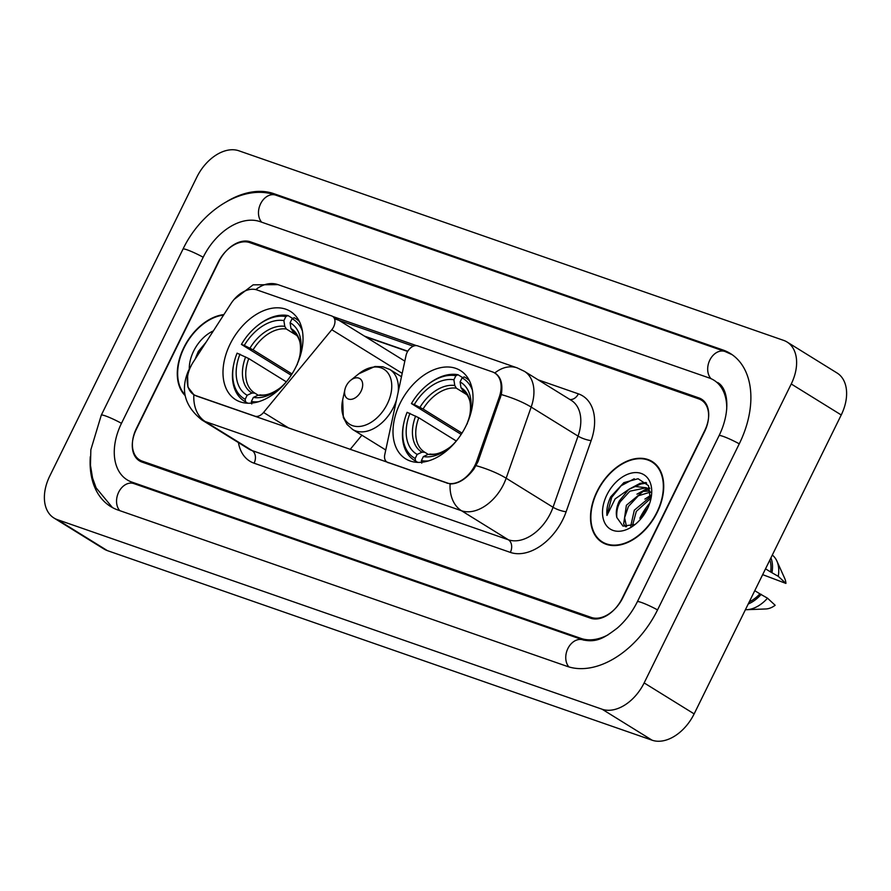 <?xml version="1.0" encoding="UTF-8"?>
<svg xmlns="http://www.w3.org/2000/svg" width="891" height="891" viewBox="0 0 891 891"><rect width="100%" height="100%" fill="white"/><g stroke="black" fill="none" stroke-linecap="round" stroke-linejoin="round"><path stroke-width="1.34" d="M388.387 462.797L387.774 462.418A9.801 6.482 121.8 0 1 386.917 462.006A9.801 6.482 121.8 0 1 384.767 454.633L406.018 355.565A9.801 6.482 121.8 0 1 407.109 352.446A9.801 6.482 121.8 0 1 417.623 345.864L492.344 371.87A26.463 17.497 -58.2 0 1 494.672 372.973L496.51 374.109M295.89 366.969A51.945 34.348 -58.2 0 0 290.366 311.36A51.945 34.348 -58.2 0 0 230.123 344.071A51.945 34.348 -58.2 0 0 235.647 399.68A51.945 34.348 -58.2 0 0 295.89 366.969M465.893 426.132A51.945 34.348 -58.2 0 0 460.369 370.533A51.945 34.348 -58.2 0 0 400.126 403.244A51.945 34.348 -58.2 0 0 405.661 458.843A51.945 34.348 -58.2 0 0 465.893 426.132M387.774 462.418L446.669 482.922A26.463 17.497 -58.2 0 0 475.037 465.147A26.463 17.497 -58.2 0 0 476.796 460.959L499.25 397.108A26.463 17.497 -58.2 0 0 494.672 372.973M196.009 395.682L254.915 416.175A9.801 6.482 121.8 0 0 263.569 412.455L331.786 329.726A9.801 6.482 121.8 0 0 332.588 316.372A9.801 6.482 121.8 0 0 331.73 315.971L256.998 289.954A26.463 17.497 -58.2 0 0 230.903 303.72L193.147 362.236A26.463 17.497 -58.2 0 0 193.692 394.568A26.463 17.497 -58.2 0 0 196.009 395.682L196.621 396.061M385.502 451.236A51.945 34.348 121.8 0 1 385.491 449.832M350.118 449.476L361.891 435.209M649.739 503.125A49.005 32.41 -58.2 0 0 639.838 518.228M142.137 461.104L591.346 617.441A29.403 19.446 -58.2 0 0 622.865 597.705L704.581 431.634A29.403 19.446 -58.2 0 0 701.451 400.159A29.403 19.446 -58.2 0 0 698.867 398.923L249.658 242.586A29.403 19.446 -58.2 0 0 218.139 262.333L136.423 428.404A29.403 19.446 -58.2 0 0 139.553 459.867A29.403 19.446 -58.2 0 0 142.137 461.104M726.711 409.203A52.925 34.994 -58.2 0 0 713.836 380.156A52.925 34.994 -58.2 0 0 709.191 377.951L259.983 221.603A52.925 34.994 -58.2 0 0 203.248 257.143L121.532 423.214A52.925 34.994 -58.2 0 0 127.168 479.87A52.925 34.994 -58.2 0 0 131.812 482.076L581.021 638.424A52.925 34.994 -58.2 0 0 608.107 634.815M49.762 476.039A39.204 25.928 -58.2 0 0 53.939 518.005A39.204 25.928 -58.2 0 0 57.369 519.642L602.127 709.236A39.204 25.928 -58.2 0 0 644.148 682.918L791.241 383.988A39.204 25.928 -58.2 0 0 787.076 342.021A39.204 25.928 -58.2 0 0 783.635 340.384L238.877 150.791A39.204 25.928 -58.2 0 0 196.855 177.109L49.762 476.039M53.939 518.005L103.924 548.979A39.204 25.928 -58.2 0 0 107.366 550.616L652.123 740.209A39.204 25.928 -58.2 0 0 694.145 713.891L841.238 414.961A39.204 25.928 -58.2 0 0 837.061 372.995L787.076 342.021M90.314 456.649A84.289 55.743 -58.2 0 0 110.651 506.534A84.289 55.743 -58.2 0 0 118.058 510.053L567.255 666.39A84.289 55.743 -58.2 0 0 657.603 609.789L739.318 443.718A84.289 55.743 -58.2 0 0 730.353 353.504A84.289 55.743 -58.2 0 0 722.957 349.985L273.749 193.637A84.289 55.743 -58.2 0 0 227.428 201.166M657.202 512.392A47.535 31.43 -58.2 0 0 652.145 461.516A47.535 31.43 -58.2 0 0 597.026 491.453A47.535 31.43 -58.2 0 0 602.082 542.329A47.535 31.43 -58.2 0 0 657.202 512.392M654.529 463.242A47.535 31.43 -58.2 0 0 653.058 462.663M223.886 314.601A47.535 31.43 -58.2 0 0 183.802 347.635A47.535 31.43 -58.2 0 0 185.116 395.548M494.405 372.817L494.783 372.995C500.82 376.67 503.003 383.854 501.321 394.579L478.022 461.627L473.945 469C466.327 478.99 458.375 483.969 450.1 483.947L196.321 395.949L193.848 394.758L187.912 387.05L187.589 375.824M332.777 316.494L416.431 345.619M255.784 289.608A34.303 25.449 -70.8 0 1 277.992 284.63L517.17 367.872A34.303 25.449 109.2 0 0 494.783 372.995L495.507 373.407M193.882 394.78L193.848 394.758A34.303 25.449 109.2 0 0 205.286 421.566A39.204 25.928 121.8 0 1 201.845 419.928L248.712 448.964A39.204 25.928 -58.2 0 0 252.153 450.601L508.393 539.79A39.204 25.928 -58.2 0 0 550.415 513.461A39.204 25.928 -58.2 0 0 553.033 507.257L578.047 436.111A39.204 25.928 -58.2 0 0 571.265 400.349L524.387 371.313A39.204 25.928 121.8 0 1 531.17 407.076A34.303 8.119 -160.6 0 0 501.321 394.579M334.504 318.778L413.29 346.198M136.312 429.384A29.403 19.446 -58.2 0 0 139.442 460.859A29.403 19.446 -58.2 0 0 142.014 462.084L590.599 618.209A29.403 19.446 -58.2 0 0 622.118 598.462L704.692 430.643A29.403 19.446 -58.2 0 0 701.562 399.179A29.403 19.446 -58.2 0 0 698.99 397.943L250.404 241.817A29.403 19.446 -58.2 0 0 218.885 261.564L136.312 429.384M603.508 542.641A47.535 31.43 -58.2 0 0 604.688 543.699M597.326 491.554A47.045 31.107 -58.2 0 0 602.338 541.917A47.045 31.107 -58.2 0 0 656.89 512.292A47.045 31.107 -58.2 0 0 651.889 461.928A47.045 31.107 -58.2 0 0 597.326 491.554M640.061 519.765L642.255 515.109L647.835 507.926M630.717 526.147L634.314 510.198L650.898 496.387M632.51 525.49L636.308 511.423L650.786 498.292M625.482 526.715L623.655 524.008L626.384 505.275L643.135 491.431L649.784 491.008M626.518 526.781L624.613 517.749L628.367 506.511L638.357 495.764L650.486 492.088M648.303 488.992L646.32 487.756L635.205 486.508L628.667 489.482L619.334 500.909C616.483 506.901 615.648 512.448 616.828 517.526C616.36 511.434 617.563 506.121 620.426 501.588L629.87 491.186L645.953 487.867M646.32 487.756L650.697 492.478M650.497 500.586L648.47 485.628L638.079 478.734L623.845 482.655L610.769 496.766C607.64 503.27 606.37 509.485 606.96 515.443L615.135 498.882L628.667 489.482M647.345 508.961A31.953 21.128 -58.2 0 0 650.898 498.915A31.953 21.128 -58.2 0 0 637.455 472.642A31.953 21.128 -58.2 0 0 606.882 494.884A31.953 21.128 -58.2 0 0 607.45 526.781A31.953 21.128 -58.2 0 0 635.005 524.554A31.953 21.128 -58.2 0 0 647.345 508.961M616.828 517.526L622.998 526.113L634.515 524.498M765.525 568.826L770.648 571.989A29.403 19.446 -58.2 0 0 769.869 560.005M762.663 574.65L785.918 583.416A19.602 12.964 -58.2 0 0 784.759 578.526L776.863 560.996A31.363 20.738 -58.2 0 0 772.297 555.06M770.648 571.989L778.255 576.332A31.363 20.738 -58.2 0 0 776.863 560.996M778.255 576.332L785.918 583.416M772.007 572.467A31.363 20.738 -58.2 0 0 770.927 557.855M749.275 601.859A29.403 19.446 -58.2 0 0 759.9 593.84L754.777 590.677M745.411 609.7A31.363 20.738 -58.2 0 0 746.691 609.7L765.904 608.965A19.602 12.964 -58.2 0 0 775.159 605.267L767.507 598.184L759.9 593.84M746.691 609.7A31.363 20.738 -58.2 0 0 767.507 598.184M748.217 604.009A31.363 20.738 -58.2 0 0 761.248 594.319M606.96 515.443L611.705 497.345L621.15 485.718L634.258 478.745M634.771 486.631L641.086 483.947L646.643 483.1M642.701 491.554L648.125 489.137M648.403 489.048L649.817 488.647M629.157 489.148L640.094 483.334L646.053 482.488M636.942 494.182L647.323 488.457M647.412 488.435L649.539 487.867M644.884 499.105L650.909 495.173M223.574 315.08A47.045 31.107 -58.2 0 0 184.114 347.735A47.045 31.107 -58.2 0 0 184.96 394.702M205.999 342.311L198.314 351.477L195.062 359.262M213.361 330.906A31.953 21.128 -58.2 0 0 193.659 351.065A31.953 21.128 -58.2 0 0 189.282 369.063M197.334 355.732L203.159 346.722M461.182 434.396L411.419 403.578A46.655 30.851 -58.2 0 1 427.112 385.135A46.655 30.851 -58.2 0 1 455.891 375.724L453.898 379.766A42.144 27.866 -58.2 0 0 414.282 404.581L423.08 409.014L461.995 433.115M467.196 394.902L456.348 388.175L454.766 385.513L453.898 379.766M467.33 423.047L467.285 423.025A42.144 27.866 -58.2 0 0 469.991 414.204A42.144 27.866 -58.2 0 0 460.101 381.927L460.97 387.674L462.975 390.603M403.712 423.526A48.615 32.143 -58.2 0 0 414.282 460.268A48.615 32.143 -58.2 0 0 415.562 461.003L415.173 458.475A46.655 30.851 -58.2 0 1 403.924 422.568L403.712 423.526M417.801 462.396L415.562 461.003M455.891 375.724L458.007 374.732A48.615 32.143 -58.2 0 0 427.869 384.522L427.112 385.135M458.007 374.732L462.663 377.617M469.434 380.769A48.615 32.143 -58.2 0 0 465.481 377.628A48.615 32.143 -58.2 0 0 464.211 376.893L462.095 377.884A46.655 30.851 -58.2 0 1 472.397 390.135M456.315 441.012L418.781 417.756L407.109 412.321A46.655 30.851 -58.2 0 0 403.924 422.568M409.983 413.324A42.144 27.866 -58.2 0 0 417.166 454.421L415.173 458.475M414.282 404.581L411.419 403.578M460.101 381.927L462.095 377.884M417.166 454.421L421.966 452.183L424.807 452.26L428.17 454.343L423.37 456.582A42.144 27.866 -58.2 0 0 449.042 448.017A42.144 27.866 -58.2 0 0 456.771 440.477M467.285 423.793L467.285 423.025M421.766 463.164L421.376 460.625A46.655 30.851 -58.2 0 0 428.56 460.892M421.376 460.625L423.37 456.582M431.01 454.421L428.17 454.343A37.7 24.926 -58.2 0 0 449.933 447.293M291.179 375.222L241.416 344.416A46.655 30.851 -58.2 0 1 257.109 325.961A46.655 30.851 -58.2 0 1 285.888 316.55L283.895 320.593A42.144 27.866 -58.2 0 0 244.279 345.407L253.077 349.84L291.992 373.953M297.193 335.729L286.345 329.002L284.764 326.351L283.895 320.593M297.327 363.873L297.282 363.862A42.144 27.866 -58.2 0 0 299.989 355.041A42.144 27.866 -58.2 0 0 290.098 322.754L290.967 328.501L292.972 331.43M233.709 364.363A48.615 32.143 -58.2 0 0 244.279 401.106A48.615 32.143 -58.2 0 0 245.56 401.83L245.17 399.302A46.655 30.851 -58.2 0 1 233.91 363.394L233.709 364.363M247.798 403.222L245.56 401.83M285.888 316.55L288.005 315.57A48.615 32.143 -58.2 0 0 257.867 325.349L257.109 325.961M288.005 315.57L292.649 318.443M299.432 321.606A48.615 32.143 -58.2 0 0 295.478 318.455A48.615 32.143 -58.2 0 0 294.208 317.731L292.092 318.711A46.655 30.851 -58.2 0 1 302.394 330.962M286.312 381.838L248.778 358.583L237.106 353.159A46.655 30.851 -58.2 0 0 233.91 363.394M239.98 354.15A42.144 27.866 -58.2 0 0 247.163 395.259L245.17 399.302M244.279 345.407L241.416 344.416M290.098 322.754L292.092 318.711M247.163 395.259L251.964 393.02L254.804 393.098L258.167 395.181L253.367 397.419A42.144 27.866 -58.2 0 0 279.039 388.855A42.144 27.866 -58.2 0 0 286.768 381.303M297.282 364.631L297.282 363.862M248.778 358.583A36.264 23.979 -58.2 0 0 254.581 392.953L254.804 393.098M251.763 403.991L251.373 401.462A46.655 30.851 -58.2 0 0 258.557 401.73M251.373 401.462L253.367 397.419M261.007 395.259L258.167 395.181A37.7 24.926 -58.2 0 0 279.93 388.12M346.187 386.003A11.761 7.774 -58.2 0 0 344.884 389.701A11.761 7.774 -58.2 0 0 349.829 399.368A11.761 7.774 -58.2 0 0 361.078 391.182A11.761 7.774 -58.2 0 0 360.866 379.443A11.761 7.774 -58.2 0 0 350.731 380.257A11.761 7.774 -58.2 0 0 346.187 386.003M476.796 460.959L477.988 461.705M255.528 416.554L254.915 416.175M499.25 397.108L500.441 397.854M446.669 482.922L447.293 483.301M289.007 428.203L263.569 412.455M402.197 373.351L331.786 329.726M119.75 510.632A15.682 11.639 -70.8 0 1 118.893 491.765A15.682 11.639 -70.8 0 1 133.839 483.579L130.921 482.187M112.455 507.58L96.094 487.834L92.553 478.022L90.47 465.336L90.837 449.799L101.284 415.161A15.682 1.715 26.2 0 1 105.361 415.885A15.682 1.715 26.2 0 1 121.477 423.325M101.284 415.161L183.011 249.09A15.682 1.715 26.2 0 1 187.077 249.814A15.682 1.715 26.2 0 1 203.193 257.254M183.011 249.09C201.533 210.198 243.466 183.323 275.764 195.14A15.682 11.639 109.2 0 0 260.829 203.326A15.682 11.639 109.2 0 0 261.676 222.193M275.764 195.14L724.973 351.477A15.682 11.639 109.2 0 0 709.982 359.764A15.682 11.639 109.2 0 0 710.996 378.664M739.263 443.829A15.682 1.715 -153.8 0 0 723.147 436.39A15.682 1.715 -153.8 0 0 719.07 435.666L637.355 601.737C632.165 612.128 625.493 620.904 617.34 628.055C604.588 637.655 596.97 642.845 583.048 639.916L133.839 483.579M657.547 609.912A15.682 1.715 -153.8 0 0 641.431 602.472A15.682 1.715 -153.8 0 0 637.355 601.737M568.904 666.925A15.682 11.639 -70.8 0 1 568.124 648.069A15.682 11.639 -70.8 0 1 583.048 639.916M107.366 550.616L57.369 519.642M841.238 414.961L791.241 383.988M694.145 713.891L644.148 682.918M652.123 740.209L602.127 709.236M276.678 195.452L273.749 193.637M725.92 351.822L722.957 349.985M134.741 483.891L131.812 482.076M583.861 640.183L581.021 638.424M538.175 379.856L578.37 393.844A49.005 32.41 121.8 0 1 591.156 440.588L566.141 511.735A49.005 32.41 121.8 0 1 510.343 552.398L254.102 463.209A9.801 7.273 109.2 0 0 252.153 450.601L205.286 421.566L461.527 510.755A34.303 25.449 -70.8 0 1 450.1 483.947M254.102 463.209A49.005 32.41 121.8 0 1 238.432 442.593M591.156 440.588A9.801 2.317 19.4 0 1 578.047 436.111L531.17 407.076L506.155 478.222A39.204 25.928 121.8 0 1 503.549 484.426A39.204 25.928 121.8 0 1 461.527 510.755L508.393 539.79A9.801 7.273 109.2 0 1 510.343 552.398M476.117 465.67A34.303 8.119 -160.6 0 1 506.155 478.222L553.033 507.257A9.801 2.317 19.4 0 0 566.141 511.735M569.828 399.458A9.801 7.273 109.2 0 0 578.37 393.844M407.8 351.21L364.486 336.13M456.348 388.175A36.264 23.979 -58.2 0 0 423.08 409.014M469.524 416.375C472.185 404.614 469.936 395.983 462.774 390.47A36.264 23.979 -58.2 0 0 462.552 390.336M415.651 416.064A37.7 24.926 -58.2 0 0 421.966 452.183M454.766 385.513A37.7 24.926 -58.2 0 0 419.962 407.321M469.735 415.329A37.7 24.926 -58.2 0 0 460.97 387.674M418.781 417.756A36.264 23.979 -58.2 0 0 424.584 452.127A36.264 23.979 -58.2 0 0 424.74 452.227M286.345 329.002A36.264 23.979 -58.2 0 0 253.077 349.84M299.521 357.213C302.183 345.452 299.933 336.809 292.771 331.307A36.264 23.979 -58.2 0 0 292.549 331.162M245.649 356.901A37.7 24.926 -58.2 0 0 251.964 393.02M284.764 326.351A37.7 24.926 -58.2 0 0 249.948 348.158M299.732 356.155A37.7 24.926 -58.2 0 0 290.967 328.501M344.884 389.701L342.679 399.803A32.41 21.429 -58.2 0 0 356.311 426.455A32.41 21.429 -58.2 0 0 387.318 403.89A32.41 21.429 -58.2 0 0 386.739 371.536A32.41 21.429 -58.2 0 0 358.795 373.797L374.944 366.491L382.807 366.736L389.801 369.487A35.284 23.333 -58.2 0 1 398.121 392.385M385.77 450L352.636 429.473A35.284 23.333 -58.2 0 0 393.555 407.254A35.284 23.333 -58.2 0 0 396.551 399.714M193.692 394.568L195.096 395.448M387.93 462.641L386.917 462.006M404.826 361.122L332.588 316.372M732.09 354.651L724.973 351.477M717.589 382.484C728.047 388.142 731.077 410.985 719.07 435.666M190.986 366.179L188.602 370.378C180.16 389.668 184.571 406.185 201.845 419.928M234.133 299.398L253.111 284.842L277.992 284.63M517.17 367.872L524.387 371.313M407.666 351.422L365.41 336.709M606.17 544.29L602.338 541.917M655.709 464.3L651.889 461.928M417.701 462.384L414.282 460.268M468.9 379.744L465.481 377.628M450.779 446.625C442.816 452.561 435.877 455.034 429.974 454.042M247.698 403.222L244.279 401.106M298.897 320.571L295.478 318.455M280.776 387.462C272.813 393.399 265.874 395.871 259.972 394.88M352.636 429.473L347.056 424.45L343.336 417.511L342.679 399.803M401.473 376.726L389.801 369.487M350.731 380.257L358.795 373.797"/></g></svg>
